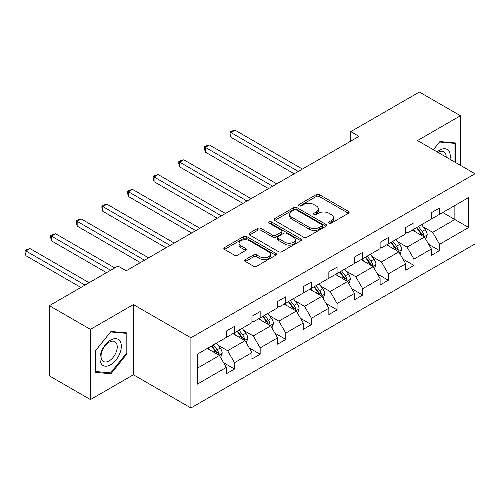<?xml version="1.0" encoding="UTF-8"?>
<svg xmlns="http://www.w3.org/2000/svg" width="500" height="500" viewBox="0 0 500 500"><rect width="100%" height="100%" fill="white"/><g stroke="black" fill="none" stroke-linecap="round" stroke-linejoin="round"><path stroke-width="0.75" d="M329.056 223.156A1.594 0.919 0 0 0 331.312 223.156L348.45 213.263A2.281 1.319 0 0 0 349.119 212.331A2.281 1.319 0 0 0 348.45 211.4L319.419 194.638A2.281 1.319 0 0 0 316.194 194.638L299.056 204.531A1.594 0.919 0 0 0 298.587 205.188A1.594 0.919 0 0 0 299.056 205.837A1.594 0.919 0 0 0 301.312 205.837L303.531 204.556A7.3 4.213 0 0 1 313.856 204.556L316.275 205.956A7.3 4.213 0 0 1 318.412 208.931A7.3 4.213 0 0 1 316.275 211.912L314.056 213.194A1.594 0.919 0 0 0 313.587 213.844A1.594 0.919 0 0 0 314.056 214.5A1.594 0.919 0 0 0 316.312 214.5L318.531 213.219A7.3 4.213 0 0 1 328.856 213.219L331.275 214.613A7.3 4.213 0 0 1 333.413 217.594A7.3 4.213 0 0 1 331.275 220.575L329.056 221.85A1.594 0.919 0 0 0 328.587 222.506A1.594 0.919 0 0 0 329.056 223.156L329.056 221.85M245.387 259.637A2.281 1.319 0 0 0 244.725 260.569A2.281 1.319 0 0 0 245.387 261.5L253.538 266.2A2.281 1.319 0 0 0 256.762 266.2L275.794 255.212A2.281 1.319 0 0 0 276.462 254.281A2.281 1.319 0 0 0 275.794 253.35L246.762 236.588A2.281 1.319 0 0 0 243.538 236.588L224.506 247.575A2.281 1.319 0 0 0 223.837 248.506A2.281 1.319 0 0 0 224.506 249.438L234.344 255.119A2.281 1.319 0 0 0 237.569 255.119L245.712 250.419A2.281 1.319 0 0 0 246.381 249.488A2.281 1.319 0 0 0 245.712 248.556L240.831 245.738A6.1 3.525 0 0 1 239.044 243.244A6.1 3.525 0 0 1 242.812 239.994A6.1 3.525 0 0 1 249.462 240.756L268.575 251.788A6.1 3.525 0 0 1 270.363 254.281A6.1 3.525 0 0 1 266.594 257.538A6.1 3.525 0 0 1 259.944 256.769L256.762 254.931A2.281 1.319 0 0 0 253.538 254.931L245.387 259.637L245.387 261.5M133.394 304.569L90.431 329.375L49.35 305.663L49.35 375.863L90.431 399.575L133.394 374.769L190.906 407.975L190.906 337.775L133.394 304.569L133.394 374.769M460.456 165.356L460.456 115.744L417.494 140.55L475 173.75L190.906 337.775M460.456 115.744L419.381 92.025L350.781 131.631L350.781 141.119M49.35 305.663L117.95 266.056L126.169 270.8L358.994 136.375L350.781 131.631M303.694 237.237A2.281 1.319 0 0 0 306.919 237.237L325.95 226.25A2.281 1.319 0 0 0 326.619 225.319A2.281 1.319 0 0 0 325.95 224.387L296.919 207.631A2.281 1.319 0 0 0 293.694 207.631L274.662 218.619A2.281 1.319 0 0 0 273.994 219.55A2.281 1.319 0 0 0 274.662 220.481L303.694 237.237M269.738 223.5A1.594 0.919 0 0 1 271.356 223.725L271.356 221.831L300.869 238.869A2.281 1.319 0 0 1 301.537 239.8A2.281 1.319 0 0 1 300.869 240.731L281.837 251.719A2.281 1.319 0 0 1 278.612 251.719L249.581 234.956L249.581 233.094A2.281 1.319 0 0 0 248.912 234.025A2.281 1.319 0 0 0 249.581 234.956M249.581 233.094L257.725 228.394A2.281 1.319 0 0 1 260.956 228.394L272.725 235.194A2.281 1.319 0 0 0 275.95 235.194L281.356 232.075A2.281 1.319 0 0 0 282.025 231.144A2.281 1.319 0 0 0 281.356 230.212L269.1 223.131A1.594 0.919 0 0 1 268.631 222.481A1.594 0.919 0 0 1 269.619 221.631A1.594 0.919 0 0 1 271.356 221.831M90.431 329.375L90.431 399.575M197.231 354.231L226.312 337.444L226.312 331.087L234.531 326.344L234.531 332.7L251.95 322.644L251.95 316.288L260.163 311.544L260.163 317.9L277.581 307.844L277.581 301.488L285.794 296.744L285.794 303.1L303.212 293.044L303.212 286.688L311.425 281.944L311.425 288.3L328.844 278.244L328.844 271.887L337.062 267.144L337.062 273.5L354.475 263.444L354.475 257.094L362.694 252.35L362.694 258.706L380.112 248.65L380.112 242.294L388.325 237.55L388.325 243.906L405.744 233.85L405.744 227.494L413.956 222.75L413.956 229.106L431.375 219.05L431.375 212.694L439.594 207.95L439.594 214.306L468.675 197.519L468.675 227.494L439.594 244.288L439.594 250.644L431.375 255.381L431.375 249.025L413.956 259.081L413.956 265.438L405.744 270.181L405.744 263.825L388.325 273.881L388.325 280.238L380.112 284.981L380.112 278.625L362.694 288.681L362.694 295.038L354.475 299.781L354.475 293.425L337.062 303.481L337.062 309.837L328.844 314.581L328.844 308.225L311.425 318.281L311.425 324.637L303.212 329.375L303.212 323.025L285.794 333.075L285.794 339.431L277.581 344.175L277.581 337.819L260.163 347.875L260.163 354.231L251.95 358.975L251.95 352.619L234.531 362.675L234.531 369.031L226.312 373.775L226.312 367.419L197.231 384.212L197.231 354.231M190.906 407.975L475 243.95L475 173.75M232.887 333.644L245.044 340.669L227.631 350.725L218.119 345.231M227.631 350.725L234.531 362.675M245.044 340.669L251.95 352.619M226.312 335.925L227.631 336.681L234.531 332.7M258.519 318.85L270.681 325.869L253.263 335.925L243.75 330.431M253.263 335.925L260.163 347.875M270.681 325.869L277.581 337.819M251.95 321.125L253.263 321.881L260.163 317.9M284.15 304.05L296.312 311.069L278.894 321.125L269.381 315.631M278.894 321.125L285.794 333.075M296.312 311.069L303.212 323.025M277.581 306.325L278.894 307.087L285.794 303.1M309.788 289.25L321.944 296.269L304.525 306.325L295.019 300.837M304.525 306.325L311.425 318.281M321.944 296.269L328.844 308.225M303.212 291.525L304.525 292.288L311.425 288.3M335.419 274.45L347.575 281.469L330.163 291.525L320.65 286.038M330.163 291.525L337.062 303.481M347.575 281.469L354.475 293.425M328.844 276.725L330.163 277.488L337.062 273.5M361.05 259.65L373.206 266.675L355.794 276.731L346.281 271.238M355.794 276.731L362.694 288.681M373.206 266.675L380.112 278.625M354.475 261.931L355.794 262.688L362.694 258.706M386.681 244.856L398.844 251.875L381.425 261.931L371.912 256.438M381.425 261.931L388.325 273.881M398.844 251.875L405.744 263.825M380.112 247.131L381.425 247.887L388.325 243.906M412.312 230.056L424.475 237.075L407.056 247.131L397.544 241.637M407.056 247.131L413.956 259.081M424.475 237.075L431.375 249.025M405.744 232.331L407.056 233.088L413.956 229.106M442.713 212.506L454.869 219.525L432.688 232.331L423.181 226.844M432.688 232.331L439.594 244.288M468.675 227.494L454.869 219.525L454.869 205.487L468.675 197.519M431.375 217.531L432.688 218.294L439.594 214.306M197.231 368.275L219.412 355.462L207.256 348.444M219.412 355.462L226.312 367.419M428.663 244.331L439.594 250.644M403.031 259.131L413.956 265.438M377.4 273.931L388.325 280.238M351.769 288.731L362.694 295.038M326.131 303.525L337.062 309.837M300.5 318.325L311.425 324.637M274.869 333.125L285.794 339.431M249.237 347.925L260.163 354.231M223.606 362.725L234.531 369.031M455.775 162.65L455.775 142.975L439.919 141.562L433.363 149.713M126.825 354.038L126.825 332.894L110.969 331.475L95.113 351.206L95.113 372.344L110.969 373.762L126.825 354.038L126 353.562M329.694 223.381L331.275 222.469A7.3 4.213 0 0 0 333.413 219.488L333.413 217.594M318.412 208.931L318.412 210.831A7.3 4.213 0 0 1 316.275 213.812L314.694 214.725M348.419 213.281L319.419 196.537A2.281 1.319 0 0 0 316.194 196.537L299.694 206.062M325.919 226.269L296.919 209.525A2.281 1.319 0 0 0 293.694 209.525L274.694 220.5M321.919 225.975A1.594 0.919 0 0 0 322.388 225.319A1.594 0.919 0 0 0 321.919 224.669L296.438 209.956A1.594 0.919 0 0 0 294.175 209.956L291.837 211.306A7.3 4.213 0 0 0 289.7 214.288A7.3 4.213 0 0 0 291.837 217.269L309.256 227.325A7.3 4.213 0 0 0 319.581 227.325L321.919 225.975L321.919 227.869A1.594 0.919 0 0 0 322.388 227.219L322.388 225.319M289.7 214.288L289.7 216.188A7.3 4.213 0 0 0 291.837 219.163L291.837 217.269M321.919 227.869L319.581 229.219A7.3 4.213 0 0 1 309.256 229.219L291.837 219.163M249.613 234.975L257.725 230.294L257.725 228.394M282.025 231.144L282.025 233.038A2.281 1.319 0 0 1 281.356 233.969L275.95 237.087A2.281 1.319 0 0 1 272.725 237.087L260.956 230.294A2.281 1.319 0 0 0 257.725 230.294M271.356 223.725L300.844 240.75M284.944 242.244A6.1 3.525 0 0 0 291.594 243.006A6.1 3.525 0 0 0 295.363 239.756A6.1 3.525 0 0 0 293.575 237.262L286.837 233.375A2.281 1.319 0 0 0 283.612 233.375L278.212 236.494A2.281 1.319 0 0 0 277.544 237.425A2.281 1.319 0 0 0 278.212 238.356L284.944 242.244L284.944 244.144A6.1 3.525 0 0 0 291.594 244.906A6.1 3.525 0 0 0 295.363 241.65L295.363 239.756M277.544 237.425L277.544 239.325A2.281 1.319 0 0 0 278.212 240.256L278.212 238.356M284.944 244.144L278.212 240.256M270.363 254.281L270.363 256.175A6.1 3.525 0 0 1 266.594 259.431A6.1 3.525 0 0 1 259.944 258.669L256.762 256.831A2.281 1.319 0 0 0 253.538 256.831L245.419 261.512M239.044 243.244L239.044 245.144A6.1 3.525 0 0 0 240.831 247.638L240.831 245.738M245.681 250.431L240.831 247.638M275.763 255.231L246.762 238.487A2.281 1.319 0 0 0 243.538 238.487L224.531 249.456M109.294 372.794L110.969 373.762M425.725 239.237L427.231 234.875A6.156 3.556 -120 0 0 425.269 229.631L421.581 224.706M414.963 231.581L413.363 229.45M302.387 169.056L235.075 130.194L230.963 132.562L230.963 137.306L294.175 173.8M423.562 236.55L423.913 235.138A6.156 3.556 -120 0 0 422.15 231.431L418.456 226.506M416.912 227.4L420.975 232.819A3.137 1.812 60 0 1 421.544 233.769L423.913 235.138M416.488 227.644L420.175 232.569A6.156 3.556 60 0 1 421.712 235.481M230.963 137.306L230.062 133.938L230.062 132.044L298.281 171.431M230.062 132.044L231.706 131.094L235.075 130.194M400.087 254.037L401.6 249.675A6.156 3.556 -120 0 0 399.637 244.431L395.95 239.506M389.331 246.381L387.731 244.25M276.756 183.856L209.438 144.987L205.331 147.363L205.331 152.106L268.544 188.6M397.931 251.35L398.275 249.938A6.156 3.556 -120 0 0 396.512 246.231L392.825 241.306M391.281 242.2L395.344 247.619A3.137 1.812 60 0 1 395.913 248.569L398.275 249.938M390.856 242.444L394.544 247.369A6.156 3.556 60 0 1 396.075 250.275M205.331 152.106L204.431 148.737L204.431 146.838L272.65 186.225M204.431 146.838L206.069 145.894L209.438 144.987M374.456 268.837L375.969 264.469A6.156 3.556 -120 0 0 374.006 259.225L370.312 254.306M363.7 261.181L362.1 259.044M251.125 198.656L183.806 159.787L179.7 162.162L179.7 166.906L242.906 203.4M372.3 266.15L372.644 264.731A6.156 3.556 -120 0 0 370.881 261.031L367.194 256.106M365.65 256.994L369.712 262.419A3.137 1.812 60 0 1 370.281 263.369L372.644 264.731M365.219 257.244L368.913 262.169A6.156 3.556 60 0 1 370.444 265.075M179.7 166.906L178.794 163.538L178.794 161.637L247.019 201.025M178.794 161.637L180.438 160.688L183.806 159.787M449.994 159.312A15.106 8.719 120 0 0 437.163 151.906M446.181 157.113A11.438 6.6 120 0 0 443.812 151.744A11.438 6.6 120 0 0 437.975 152.375M433.394 149.731L439.594 142.025L454.956 143.4L454.956 162.181M453.938 142.812L454.956 143.4M119.887 353.256A15.106 8.719 120 0 0 115.981 338.669A15.106 8.719 120 0 0 101.388 351.606A15.106 8.719 120 0 0 105.3 366.194A15.106 8.719 120 0 0 119.887 353.256M116.144 352.194A11.438 6.6 120 0 0 114.856 341.662A11.438 6.6 120 0 0 102.137 350.938A11.438 6.6 120 0 0 103.425 361.469A11.438 6.6 120 0 0 116.144 352.194M95.275 371.544L95.275 351.056L110.638 331.944L126 333.319L126 353.8L110.638 372.912L95.113 371.45M124.981 332.731L126 333.319M348.825 283.631L350.337 279.269A6.156 3.556 -120 0 0 348.369 274.025L344.681 269.1M338.069 275.981L336.469 273.844M225.494 213.456L158.175 174.587L154.069 176.962L154.069 181.7L217.275 218.194M346.669 280.944L347.013 279.531A6.156 3.556 -120 0 0 345.25 275.831L341.562 270.906M340.019 271.794L344.075 277.213A3.137 1.812 60 0 1 344.65 278.169L347.013 279.531M339.588 272.044L343.275 276.969A6.156 3.556 60 0 1 344.812 279.875M154.069 181.7L153.162 178.337L153.162 176.438L221.388 215.825M153.162 176.438L154.806 175.487L158.175 174.587M323.194 298.431L324.706 294.069A6.156 3.556 -120 0 0 322.738 288.825L319.05 283.9M312.431 290.781L310.831 288.644M199.862 228.25L132.544 189.387L128.431 191.756L128.431 196.5L191.644 232.994M321.037 295.744L321.381 294.331A6.156 3.556 -120 0 0 319.619 290.625L315.925 285.706M314.387 286.594L318.444 292.013A3.137 1.812 60 0 1 319.012 292.969L321.381 294.331M313.956 286.844L317.644 291.769A6.156 3.556 60 0 1 319.181 294.675M128.431 196.5L127.531 193.131L127.531 191.238L195.75 230.625M127.531 191.238L129.175 190.287L132.544 189.387M297.562 313.231L299.069 308.869A6.156 3.556 -120 0 0 297.106 303.625L293.419 298.7M286.8 305.581L285.2 303.444M174.225 243.05L106.906 204.188L102.8 206.556L102.8 211.3L166.012 247.794M295.4 310.544L295.744 309.131A6.156 3.556 -120 0 0 293.981 305.425L290.294 300.5M288.75 301.394L292.812 306.812A3.137 1.812 60 0 1 293.381 307.762L295.744 309.131M288.325 301.644L292.013 306.562A6.156 3.556 60 0 1 293.544 309.475M102.8 211.3L101.9 207.931L101.9 206.038L170.119 245.425M101.9 206.038L103.544 205.087L106.906 204.188M271.925 328.031L273.438 323.669A6.156 3.556 -120 0 0 271.475 318.425L267.781 313.5M261.169 320.375L259.569 318.244M148.594 257.85L81.275 218.981L77.169 221.356L77.169 226.1L140.381 262.594M269.769 325.344L270.113 323.931A6.156 3.556 -120 0 0 268.35 320.225L264.662 315.3M263.119 316.194L267.181 321.613A3.137 1.812 60 0 1 267.75 322.562L270.113 323.931M262.688 316.438L266.381 321.362A6.156 3.556 60 0 1 267.913 324.269M77.169 226.1L76.263 222.731L76.263 220.831L144.488 260.219M76.263 220.831L77.906 219.887L81.275 218.981M246.294 342.831L247.806 338.462A6.156 3.556 -120 0 0 245.844 333.225L242.15 328.3M235.538 335.175L233.938 333.044M114.744 267.906L55.644 233.781L51.537 236.156L51.537 240.9L106.531 272.65M244.137 340.144L244.481 338.725A6.156 3.556 -120 0 0 242.719 335.025L239.031 330.1M237.488 330.988L241.55 336.413A3.137 1.812 60 0 1 242.119 337.362L244.481 338.725M237.056 331.238L240.75 336.163A6.156 3.556 60 0 1 242.281 339.069M51.537 240.9L50.631 237.531L50.631 235.631L110.638 270.275M50.631 235.631L52.275 234.688L55.644 233.781M220.662 357.631L222.175 353.263A6.156 3.556 -120 0 0 220.206 348.019L216.519 343.094M209.9 349.975L208.306 347.837M89.113 282.706L30.013 248.581L25.906 250.956L25.906 255.7L80.9 287.45M218.506 354.944L218.85 353.525A6.156 3.556 -120 0 0 217.087 349.825L213.4 344.9M211.856 345.788L215.912 351.206A3.137 1.812 60 0 1 216.488 352.163L218.85 353.525M211.425 346.037L215.113 350.962A6.156 3.556 60 0 1 216.65 353.869M25.906 255.7L25 252.331L25 250.431L85.006 285.075M25 250.431L26.644 249.481L30.013 248.581M331.275 222.469L331.275 220.575M314.056 214.5L314.056 213.194M316.275 213.812L316.275 211.912M299.056 205.837L299.056 204.531M316.194 196.537L316.194 194.638M319.419 196.537L319.419 194.638M348.45 213.263L348.45 211.4M274.662 220.481L274.662 218.619M293.694 209.525L293.694 207.631M296.919 209.525L296.919 207.631M325.95 226.25L325.95 224.387M309.256 229.219L309.256 227.325M319.581 229.219L319.581 227.325M260.956 230.294L260.956 228.394M272.725 237.087L272.725 235.194M275.95 237.087L275.95 235.194M281.356 233.969L281.356 232.075M300.869 240.731L300.869 238.869M253.538 256.831L253.538 254.931M256.762 256.831L256.762 254.931M259.944 258.669L259.944 256.769M245.712 250.419L245.712 248.556M224.506 249.438L224.506 247.575M243.538 238.487L243.538 236.588M246.762 238.487L246.762 236.588M275.794 255.212L275.794 253.35M424.031 236.819L427.194 234.994M422.15 231.431L425.269 229.631M418.425 233.581L420.175 232.569M398.4 251.619L401.562 249.794M396.512 246.231L399.637 244.431M392.794 248.381L394.544 247.369M372.762 266.419L375.931 264.587M370.881 261.031L374.006 259.225M367.156 263.181L368.913 262.169M347.131 281.212L350.294 279.387M345.25 275.831L348.369 274.025M341.525 277.981L343.275 276.969M321.5 296.012L324.663 294.188M319.619 290.625L322.738 288.825M315.894 292.775L317.644 291.769M295.869 310.812L299.031 308.988M293.981 305.425L297.106 303.625M290.262 307.575L292.013 306.562M270.238 325.613L273.4 323.787M268.35 320.225L271.475 318.425M264.631 322.375L266.381 321.362M244.6 340.412L247.763 338.587M242.719 335.025L245.844 333.225M238.994 337.175L240.75 336.163M218.969 355.213L222.131 353.381M217.087 349.825L220.206 348.019M213.363 351.975L215.113 350.962"/></g></svg>
